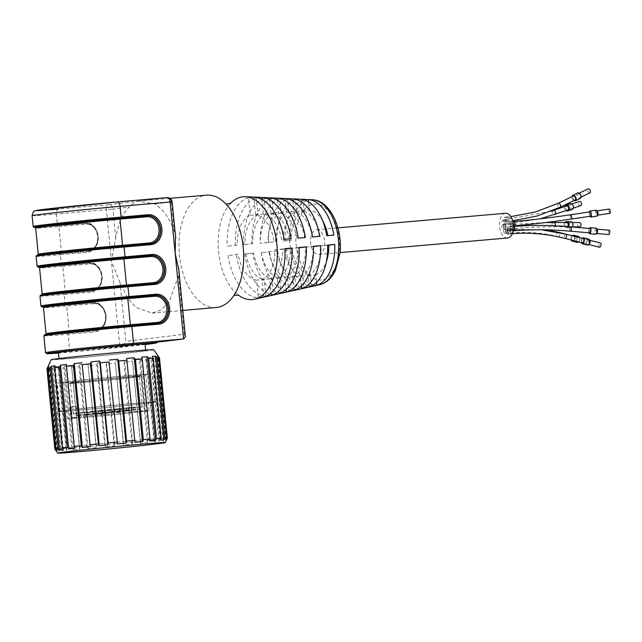 <?xml version="1.0" encoding="UTF-8"?>
<svg xmlns="http://www.w3.org/2000/svg" width="642" height="642" viewBox="0 0 642 642"><rect width="100%" height="100%" fill="white"/><g stroke="black" fill="none" stroke-linecap="round" stroke-linejoin="round"><path stroke-width="0.48" stroke-dasharray="3.21 2.41" d="M125.904 410.39L126.867 410.278L125.03 410.896L125.944 410.824M126.867 410.278L126.402 410.342L126.907 410.711M124.989 410.463L125.68 410.382L125.03 410.896M95.746 413.119L94.992 413.625L97.303 413.392L94.246 413.681L96.372 413.48L95.746 413.119M94.952 413.191L95.57 413.552L95.008 414.026L97.343 413.825L94.286 414.114L94.992 413.625M97.191 412.999L98.17 412.886L97.239 413.432L96.388 413.063L96.444 413.496L98.202 413.32L98.162 412.886L97.239 413.432M85.948 414.724L85.41 414.315L86.598 414.21L85.41 414.315L86.598 414.21L86.646 414.644L85.45 414.748L86.646 414.644L85.908 414.291M97.303 413.392L96.645 413.913L97.303 413.392M117.077 411.707L118.69 411.562L117.077 411.707L117.125 412.14L118.73 411.995L117.125 412.14M117.919 411.658L117.959 412.092M118.69 411.562L118.73 411.995M77.995 415.687L81.085 415.406L77.313 415.743L81.044 414.973L77.955 415.254L78.019 415.695L77.971 415.262M77.521 415.735L77.465 415.286L77.546 415.735M107.094 410.142L112.181 409.604L107.094 410.142M99.51 410.663L104.606 410.118L99.51 410.663M89.944 411.795L95.04 411.257L89.944 411.795M81.807 412.806L86.895 412.26L81.807 412.806M88.765 412.357L93.86 411.819L88.765 412.357M97.745 411.273L102.84 410.736L97.745 411.273M116.066 409.058L121.161 408.513L116.066 409.058M128.015 408.071L133.103 407.526L128.015 408.071M113.819 409.716L118.914 409.171L113.819 409.716M103.908 410.984L109.004 410.447L103.908 410.984M120.913 409.259L126.001 408.713L120.913 409.259M130.254 408.127L135.35 407.582L130.254 408.127M111.307 412.06L115.062 411.707L111.307 412.06L111.267 411.626L115.014 411.273L111.267 411.626M125.142 410.856L127.413 410.663L127.373 410.23L123.304 410.623L127.204 410.238L127.244 410.671L123.344 411.057L123.248 410.623L123.344 411.057L125.142 410.856L125.102 410.423M124.717 410.936L124.58 410.495L124.717 410.936M124.388 410.928L123.721 410.575L124.388 410.928M96.067 413.528L95.506 413.592C94.197 413.705 94.214 413.689 95.546 413.544L97.448 413.376C99.029 413.231 99.053 413.247 97.504 413.416L96.043 413.544L95.995 413.111L97.464 412.983C99.004 412.814 98.988 412.798 97.407 412.942L95.506 413.111C94.165 413.263 94.157 413.271 95.457 413.159L96.043 413.544M97.448 413.376C99.029 413.231 99.053 413.247 97.504 413.416L97.464 412.983C99.004 412.814 98.988 412.798 97.407 412.942L97.448 413.376M96.749 413.44L96.709 413.015L96.749 413.44M95.506 413.592C94.197 413.705 94.214 413.689 95.546 413.544L95.506 413.111C94.165 413.263 94.157 413.271 95.457 413.159L95.506 413.592M107.302 412.629L103.073 413.039L107.302 412.629L107.262 412.196L103.041 412.605L107.262 412.196M104.245 412.91L103.531 412.557L104.245 412.91M127.365 410.96L128.946 410.792L128.906 410.358L127.325 410.527L129.323 410.31L125.03 410.719L128.272 410.431L128.312 410.864L126.667 411.024L129.427 410.744L129.323 410.31L129.363 410.744L127.365 410.96L127.325 410.527M126.939 410.984L126.899 410.551L126.939 410.984M105.368 412.878L101.588 413.207L105.368 412.878L105.32 412.445L101.548 412.774L105.32 412.445M101.773 413.215L101.757 412.766L101.773 413.215M114.003 412.212L110.416 412.557L114.003 412.212L113.963 411.779L110.191 412.116L110.849 411.658M110.231 412.549L110.191 412.116M110.44 412.541L110.384 412.092M110.889 412.068L110.93 412.501L110.873 412.06L113.963 411.779M86.526 414.692L87.898 414.539L86.895 414.178L87.858 414.106L86.485 414.259L88.323 414.058L84.206 414.443L84.246 414.876L88.363 414.491L86.526 414.692L86.485 414.259M86.943 414.612L85.121 414.772L85.081 414.339L86.895 414.178L86.943 414.612M112.35 412.413L108.763 412.758L112.35 412.413L112.31 411.979L108.53 412.316L112.31 411.979M108.578 412.75L108.53 412.316M108.787 412.742L108.731 412.292M96.717 413.913L93.772 414.162L97.889 413.777L97.841 413.344L93.732 413.729L97.841 413.344L97.881 413.777L96.717 413.913L96.677 413.48M93.772 414.162L94.43 413.641L93.772 414.162L93.724 413.729M119.982 411.891L116.475 412.188L120.287 411.851L120.247 411.418L116.435 411.755L119.942 411.458M96.011 414.01L92.424 414.347L96.011 414.01L95.971 413.576L92.191 413.913L95.971 413.576M92.239 414.339L92.191 413.913M92.424 414.347L92.392 413.889L92.424 414.347M92.921 414.291L92.905 413.857M101.219 413.809L102.8 413.633L102.76 413.199L101.171 413.376L103.226 413.151L99.799 413.456L99.534 413.954L103.29 413.584L101.219 413.809L101.171 413.376M101.332 413.753L101.284 413.32L101.332 413.753M99.534 413.954L99.799 413.456L99.534 413.954M100.971 413.793L99.911 413.905L99.871 413.472L102.134 413.271L102.174 413.705L101.067 413.801L100.93 413.36L100.971 413.793M88.291 414.933L87.087 415.093L88.291 414.933L88.251 414.499L84.03 414.909L88.251 414.499M86.975 415.085L84.062 415.342L86.975 415.085L86.935 414.652M85.234 415.213L84.519 414.86L85.234 415.213M81.085 415.406L81.044 414.973M77.313 415.743L77.273 415.31M77.915 415.719L77.875 415.286M80.78 415.446L80.74 415.013M107.302 412.308L112.398 411.763L107.302 412.308M99.727 412.83L104.815 412.284L99.727 412.83M90.161 413.962L95.249 413.416L90.161 413.962M82.016 414.973L87.111 414.427L82.016 414.973M88.981 414.523L94.069 413.986L88.981 414.523M97.961 413.44L103.049 412.894L97.961 413.44M116.282 411.225L121.37 410.679L116.282 411.225M128.223 410.238L133.319 409.692L128.223 410.238M114.035 411.883L119.123 411.337L114.035 411.883M104.124 413.151L109.212 412.613L104.124 413.151M121.121 411.426L126.217 410.88L121.121 411.426M130.47 410.294L135.558 409.748L130.47 410.294M112.51 411.907L112.47 411.474M114.749 411.747L114.709 411.313M115.062 411.707L115.014 411.273M112.823 411.867L112.775 411.434M112.478 411.899L112.438 411.466M124.877 410.888L124.837 410.455M106.099 412.774L106.058 412.341M103.611 412.999L103.571 412.565M103.964 412.958L103.924 412.525M105.834 412.806L105.786 412.373M106.099 412.79L106.058 412.357M107.728 412.589L107.679 412.156M126.562 411.016L126.514 410.583L126.562 411.016M125.736 411.089L125.696 410.655M126.715 410.968L126.675 410.535M126.297 411L126.257 410.575M125.078 411.153L125.03 410.719M126.667 411.024L126.626 410.591M127.646 410.928L127.597 410.495M101.789 413.183L101.741 412.758M101.588 413.207L101.548 412.774M102.198 413.183L102.158 412.75M105.063 412.91L105.023 412.477M110.841 412.517L110.793 412.084M113.706 412.252L113.658 411.819M86.774 414.66L86.734 414.226M109.18 412.718L109.14 412.284M112.045 412.453L112.005 412.02M120.287 411.851L120.247 411.418M119.436 411.923L119.388 411.49M119.765 411.883L119.725 411.45M119.364 411.923L119.324 411.49M119.035 411.963L118.987 411.53M116.724 412.164L116.675 411.731M116.475 412.188L116.435 411.755M117.663 412.124L117.622 411.691M118.064 412.092L118.024 411.658M119.131 411.963L119.091 411.53M92.841 414.315L92.801 413.881M95.706 414.042L95.666 413.608M100.714 413.825L100.674 413.4M101.067 413.801L101.027 413.368M101.46 413.777L101.42 413.344M84.6 415.31L84.559 414.876M84.953 415.262L84.913 414.828M86.822 415.117L86.774 414.684M88.716 414.892L88.668 414.459M124.412 377.504A34.588 0.546 -5.6 0 1 139.282 376.493A34.588 0.546 -5.6 0 1 120.881 378.78A34.588 0.546 -5.6 0 1 85.298 382.231A34.588 0.546 -5.6 0 1 70.427 383.242A34.588 0.546 -5.6 0 1 88.837 380.955A34.588 0.546 -5.6 0 1 124.412 377.504M84.07 382.383A36.763 0.578 -5.6 0 1 68.269 383.459A36.763 0.578 -5.6 0 1 104.798 379.294A36.763 0.578 -5.6 0 1 141.441 376.284A36.763 0.578 -5.6 0 1 121.884 378.716A36.763 0.578 -5.6 0 1 84.07 382.383M309.211 286.974L308.08 275.49L315.784 274.824L316.522 282.376M308.08 275.49A32.894 18.722 -95 0 0 321.112 245.87L327.637 245.083M327.645 245.3L321.112 245.87M315.784 274.824A32.894 18.722 -95 0 0 326.337 261.824M294.012 290.369L292.688 276.838L300.384 276.164L301.347 285.947M292.688 276.838A32.894 18.722 -95 0 0 305.72 247.21L313.4 246.279M313.416 246.536L305.72 247.21M300.384 276.164A32.894 18.722 -95 0 0 313.416 246.592M278.821 293.755L277.296 278.179L284.992 277.505L286.163 289.494M277.296 278.179A32.894 18.722 -95 0 0 290.32 248.55L299.172 247.483M284.992 277.505A32.894 18.722 -95 0 0 298.016 247.884L290.32 248.55M299.18 247.74L298.016 247.884M263.629 297.15L261.896 279.519L269.592 278.845L270.988 293.033M261.896 279.519A32.894 18.722 -95 0 0 274.928 249.89L284.944 248.679M269.592 278.845A32.894 18.722 -95 0 0 282.624 249.224L274.928 249.89M284.952 248.935L282.624 249.224M284.31 250.324L292.006 249.65L284.31 250.324A32.894 18.722 -95 0 0 302.767 276.14L303.899 287.616L311.49 285.923L310.471 275.466L302.767 276.14M277.785 251.11A44.338 25.239 -95 0 0 303.899 287.616M292.006 249.65A32.894 18.722 -95 0 0 310.471 275.466M311.49 285.923A43.319 24.653 85 0 1 286.067 250.372M276.606 250.99L261.222 252.595L276.606 250.99A32.894 18.722 -95 0 0 295.071 276.806L287.375 277.48L288.699 291.011L296.299 289.309L295.071 276.806M261.222 252.595A46.393 26.402 -95 0 0 288.699 291.011M268.91 251.664A32.894 18.722 -95 0 0 287.375 277.48M296.299 289.309A45.365 25.824 85 0 1 269.504 251.857M253.518 253.004L244.666 254.072L253.518 253.004A32.894 18.722 -95 0 0 271.983 278.821L273.508 294.397L281.108 292.704L279.679 278.147L271.983 278.821M244.666 254.072A48.439 27.574 -95 0 0 273.508 294.397M261.214 252.33A32.894 18.722 -95 0 0 279.679 278.147M281.108 292.704A47.42 26.988 85 0 1 252.94 253.333M238.118 254.344L228.103 255.556L238.118 254.344A32.894 18.722 -95 0 0 256.583 280.161L258.317 297.792L265.908 296.098L264.279 279.487L256.583 280.161M228.103 255.556A50.493 28.738 -95 0 0 258.317 297.792M245.814 253.678A32.894 18.722 -95 0 0 264.279 279.487M265.908 296.098A49.466 28.16 85 0 1 236.384 254.818M296.419 211.346L304.115 210.672L303.088 200.224L295.296 199.871L296.419 211.346A32.894 18.722 -95 0 0 283.387 240.975L291.083 240.301L283.387 240.975M295.296 199.871A44.338 25.239 -95 0 0 276.871 241.761M304.115 210.672A32.894 18.722 -95 0 0 291.083 240.301M285.144 241.023A43.319 24.653 85 0 1 303.088 200.224M288.723 212.02L287.496 199.51L279.695 199.156L281.019 212.687L288.723 212.02A32.894 18.722 -95 0 0 275.691 241.641L260.307 243.246L275.691 241.641M279.695 199.156A46.393 26.402 -95 0 0 260.307 243.246M281.019 212.687A32.894 18.722 -95 0 0 267.995 242.315M268.589 242.499A45.365 25.824 85 0 1 287.496 199.51M265.627 214.027L273.323 213.361L271.895 198.803L264.103 198.45L265.627 214.027A32.894 18.722 -95 0 0 252.595 243.655L243.743 244.722L252.595 243.655M264.103 198.45A48.439 27.574 -95 0 0 243.743 244.722M273.323 213.361A32.894 18.722 -95 0 0 260.299 242.981M252.025 243.984A47.42 26.988 85 0 1 271.895 198.803M250.236 215.367L257.932 214.701L256.302 198.089L248.502 197.736L250.236 215.367A32.894 18.722 -95 0 0 237.203 244.995L227.188 246.207L237.203 244.995M248.502 197.736A50.493 28.738 -95 0 0 227.188 246.207M257.932 214.701A32.894 18.722 -95 0 0 244.899 244.321M235.47 245.461A49.466 28.16 85 0 1 256.302 198.089M326.714 235.726L333.832 235.132M320.197 236.521A32.894 18.722 -95 0 0 301.732 210.704L300.608 199.221M322.798 221.129A32.894 18.722 -95 0 0 309.428 210.03L301.732 210.704M308.633 201.965L309.428 210.03M312.485 236.93L319.604 236.328M304.798 237.861A32.894 18.722 -95 0 0 286.332 212.045L285.008 198.514M312.502 237.187A32.894 18.722 -95 0 0 294.036 211.37L286.332 212.045M293.025 201.082L294.036 211.37M298.257 238.126L305.375 237.532M289.406 239.201A32.894 18.722 -95 0 0 270.94 213.385L269.415 197.8M297.102 238.527A32.894 18.722 -95 0 0 278.636 212.711L270.94 213.385M277.408 200.208L278.636 212.711M284.029 239.33L291.139 238.728M274.014 240.541A32.894 18.722 -95 0 0 255.548 214.725L253.815 197.094M281.71 239.867A32.894 18.722 -95 0 0 263.244 214.059L255.548 214.725M261.8 199.357L263.244 214.059M316.434 229.74A12.399 7.062 85 0 1 316.57 229.724A12.399 7.062 85 0 1 324.675 241.464A12.399 7.062 85 0 1 318.721 254.433A12.399 7.062 85 0 1 313.81 251.76A12.399 7.062 85 0 1 310.672 238.407A12.399 7.062 85 0 1 316.434 229.74M230.55 203.41A51.601 29.372 -95 0 0 229.876 204.148A51.601 29.372 -95 0 0 218.553 251.696A51.601 29.372 -95 0 0 237.749 294.606A51.601 29.372 -95 0 0 238.543 295.224M216.242 307.51A56.384 32.092 85 0 1 179.471 255.195A56.384 32.092 85 0 1 206.451 195.16M178.845 270.105L178.564 275.819L169.087 301.933L161.014 309.934L152.034 313.103L135.968 307.446L127.541 297.952L120.126 282.889L111.419 261.117L115.729 238.038C118.449 222.918 122.991 212.582 129.363 207.037C132.838 203.418 135.647 201.46 137.789 201.155L154.842 203.947C163.317 209.525 169.761 218.529 174.167 230.968L175.539 236.408M32.1 215.688A56.384 0.883 174.4 0 0 56.344 214.043L106.379 209.685L119.813 346.688L69.777 351.046A56.384 0.883 -5.6 0 1 45.694 352.739M119.918 346.68L157.306 342.154L119.918 346.68C122.357 346.11 124.331 344.337 125.856 341.351L120.126 282.889M185.386 336.825L184.294 334.281L125.856 341.351M157.667 341.713A56.295 0.883 -5.6 0 1 101.733 348.068A56.295 0.883 -5.6 0 1 45.638 352.691M145.108 344.545A55.212 0.867 -5.6 0 1 58.51 353.044M145.06 344.016A43.512 0.682 -5.6 0 1 101.821 348.943A43.512 0.682 -5.6 0 1 58.454 352.506M126.988 351.784A43.512 0.682 174.4 0 0 82.24 356.125A43.512 0.682 174.4 0 0 59.096 359.006A43.512 0.682 174.4 0 0 102.463 355.435A43.512 0.682 174.4 0 0 145.694 350.508A43.512 0.682 174.4 0 0 126.988 351.784M609.9 213.369A2.175 0.674 81.6 0 1 608.945 211.491A2.175 0.674 81.6 0 1 609.162 209.107M597.212 210.961A2.175 0.674 -98.4 0 0 596.98 210.873A2.175 0.674 -98.4 0 0 596.875 210.921A2.175 0.674 -98.4 0 0 596.667 213.305A2.175 0.674 -98.4 0 0 597.614 215.182A2.175 0.674 -98.4 0 0 597.814 215.03M596.033 210.135A3.049 0.939 -98.4 0 0 595.888 210.199A3.049 0.939 -98.4 0 0 595.591 213.537A3.049 0.939 -98.4 0 0 596.924 216.161M589.372 211.996A3.049 0.939 -98.4 0 0 590.006 216.298M590.64 216.21A2.175 0.674 81.6 0 1 589.677 214.139A2.175 0.674 81.6 0 1 590.014 211.9M510.47 226.161A2.175 1.236 -95 0 0 511.257 223.745A2.175 1.236 -95 0 0 509.852 221.891A2.175 1.236 -95 0 0 508.809 224.17A2.175 1.236 -95 0 0 510.229 226.225A2.175 1.236 -95 0 0 510.47 226.161M579.317 226.907A2.175 1.693 90.2 0 1 577.623 224.724A2.175 1.693 90.2 0 1 579.333 222.557M571.581 226.811A2.175 1.693 -89.8 0 0 572.841 224.435A2.175 1.693 -89.8 0 0 571.163 222.525A2.175 1.693 -89.8 0 0 569.462 224.7A2.175 1.693 -89.8 0 0 571.147 226.883A2.175 1.693 -89.8 0 0 571.581 226.811M570.626 221.659A3.049 2.375 -89.8 0 0 568.234 224.692A3.049 2.375 -89.8 0 0 570.602 227.75A3.049 2.375 -89.8 0 0 571.203 227.653A3.049 2.375 -89.8 0 0 572.191 226.971M564.872 222.509A3.049 2.375 -89.8 0 0 564.326 225.832A3.049 2.375 -89.8 0 0 566.517 227.733A3.049 2.375 -89.8 0 0 567.127 227.637A3.049 2.375 -89.8 0 0 568.347 226.642M567.384 226.562A2.175 1.693 90.2 0 1 566.565 226.859A2.175 1.693 90.2 0 1 564.848 224.981A2.175 1.693 90.2 0 1 566.108 222.581M502.574 225.101A2.175 1.236 -95 0 0 501.795 227.525A2.175 1.236 -95 0 0 503.192 229.371A2.175 1.236 -95 0 0 504.235 227.099A2.175 1.236 -95 0 0 502.814 225.037A2.175 1.236 -95 0 0 502.574 225.101M599.371 247.226A2.175 1.083 104.3 0 1 598.866 244.843A2.175 1.083 104.3 0 1 600.455 243.005M589.99 240.742A2.175 1.083 -75.7 0 0 589.484 240.204A2.175 1.083 -75.7 0 0 587.895 242.042A2.175 1.083 -75.7 0 0 588.409 244.417A2.175 1.083 -75.7 0 0 589.107 244.193M588.971 239.177A3.049 1.517 -75.7 0 0 586.748 241.745A3.049 1.517 -75.7 0 0 587.462 245.075M588.152 239.835A2.175 1.477 104.3 0 1 588.746 243.061A2.175 1.477 104.3 0 1 587.077 244.056A2.175 1.477 104.3 0 1 586.186 241.577A2.175 1.477 104.3 0 1 588.152 239.835L582.262 238.334A3.049 1.517 -75.7 0 0 581.162 242.564M582.182 242.828A2.175 1.083 104.3 0 1 581.556 241.248A2.175 1.083 104.3 0 1 583.241 238.607M506.618 232.476A2.175 1.236 -95 0 0 507.983 234.113A2.175 1.236 -95 0 0 509.026 231.842A2.175 1.236 -95 0 0 507.605 229.78A2.175 1.236 -95 0 0 506.618 232.476M609.202 230.221A2.175 0.746 -85 0 0 608.263 232.324A2.175 0.746 -85 0 0 608.825 234.555M597.261 229.322A2.175 0.746 -85 0 0 596.996 229.146A2.175 0.746 -85 0 0 596.057 231.248A2.175 0.746 -85 0 0 596.619 233.479A2.175 0.746 -85 0 0 596.908 233.359M596.258 228.207A3.049 1.051 -85 0 0 594.949 231.152A3.049 1.051 -85 0 0 595.728 234.282M588.971 232.813A3.049 1.051 95 0 1 589.348 228.48M589.725 232.877A2.175 0.746 95 0 1 589.356 232.565A2.175 0.746 95 0 1 589.22 230.061A2.175 0.746 95 0 1 590.11 228.544M509.379 230.847A2.175 1.236 -95 0 0 510.101 231.152A2.175 1.236 -95 0 0 511.144 228.881A2.175 1.236 -95 0 0 509.724 226.819A2.175 1.236 -95 0 0 508.673 228.456A2.175 1.236 -95 0 0 509.379 230.847M579.453 240.694A2.175 1.477 -75.7 0 0 579.846 239.097A2.175 1.477 -75.7 0 0 578.859 237.468A2.175 1.477 -75.7 0 0 576.893 239.209A2.175 1.477 -75.7 0 0 577.784 241.681A2.175 1.477 -75.7 0 0 579.437 240.718A2.175 1.477 -75.7 0 0 579.453 240.694L579.261 241.023A3.049 2.062 -75.7 0 0 579.285 240.983A3.049 2.062 -75.7 0 0 579.838 238.752A3.049 2.062 -75.7 0 0 579.654 237.692M578.458 236.465A3.049 2.062 -75.7 0 0 575.697 238.904A3.049 2.062 -75.7 0 0 576.949 242.363M578.546 241.898A3.049 2.062 -75.7 0 0 579.261 241.023M573.9 240.71A3.049 2.062 -75.7 0 0 574.638 239.795A3.049 2.062 -75.7 0 0 574.999 236.505M572.191 235.766A3.049 2.062 -75.7 0 0 571.123 240.004M573.779 236.192A2.175 1.477 104.3 0 1 574.438 238.76A2.175 1.477 104.3 0 1 572.487 240.325A2.175 1.477 104.3 0 1 571.926 237.115A2.175 1.477 104.3 0 1 573.571 236.12M503.801 230.093A2.175 1.236 -95 0 0 503.93 232.324A2.175 1.236 -95 0 0 505.118 233.375A2.175 1.236 -95 0 0 506.161 231.104A2.175 1.236 -95 0 0 504.74 229.042A2.175 1.236 -95 0 0 503.801 230.093M580.601 205.617A2.175 1.621 70.9 0 1 579.365 205.424A2.175 1.621 70.9 0 1 578.209 203.297A2.175 1.621 70.9 0 1 579.18 201.508M571.123 208.273A2.175 1.621 -109.1 0 0 572.359 208.473A2.175 1.621 -109.1 0 0 573.178 205.889A2.175 1.621 -109.1 0 0 570.939 204.357A2.175 1.621 -109.1 0 0 569.968 206.146A2.175 1.621 -109.1 0 0 571.123 208.273M570.104 203.731A3.049 2.263 -109.1 0 0 568.74 206.234A3.049 2.263 -109.1 0 0 570.361 209.212A3.049 2.263 -109.1 0 0 572.094 209.485M564.767 206.491A3.049 2.263 -109.1 0 0 566.196 210.608M567.632 210.103A2.175 1.621 70.9 0 1 565.45 208.546A2.175 1.621 70.9 0 1 566.228 205.986M503.665 220.415A2.175 1.236 -95 0 0 502.943 220.11A2.175 1.236 -95 0 0 501.9 222.389A2.175 1.236 -95 0 0 503.32 224.443A2.175 1.236 -95 0 0 504.371 222.806A2.175 1.236 -95 0 0 503.665 220.415M507.597 237.981A12.399 7.062 85 0 1 502.686 235.309A12.399 7.062 85 0 1 499.564 221.843A12.399 7.062 85 0 1 505.447 213.28M506.426 218.794A2.175 1.236 -95 0 0 505.061 217.148A2.175 1.236 -95 0 0 504.018 219.42A2.175 1.236 -95 0 0 505.439 221.482A2.175 1.236 -95 0 0 506.426 218.794M575.128 199.951A2.175 1.284 64.2 0 1 572.985 198.579A2.175 1.284 64.2 0 1 573.234 196.035M572.054 196.604A3.049 1.798 -115.8 0 0 572.495 198.747A3.049 1.798 -115.8 0 0 573.948 200.521M577.551 192.985A3.049 1.798 -115.8 0 0 577.238 196.46A3.049 1.798 -115.8 0 0 580.207 198.466M579.71 193.675A2.175 1.284 -115.8 0 0 578.562 193.459A2.175 1.284 -115.8 0 0 578.338 195.946A2.175 1.284 -115.8 0 0 580.456 197.375A2.175 1.284 -115.8 0 0 581.002 196.34M589.942 192.793A2.175 1.284 64.2 0 1 587.815 191.356A2.175 1.284 64.2 0 1 588.048 188.876M152.611 439.898A50.686 0.794 174.4 0 0 161.543 438.566A50.686 0.794 174.4 0 0 161.535 438.558A50.686 0.794 174.4 0 0 111.018 442.723A50.686 0.794 174.4 0 0 60.653 448.453A50.686 0.794 174.4 0 0 60.653 448.461A50.686 0.794 174.4 0 0 96.123 445.741A50.686 0.794 174.4 0 0 152.611 439.898M149 403.096A50.686 0.794 174.4 0 0 157.932 401.764A50.686 0.794 174.4 0 0 107.407 405.921A50.686 0.794 174.4 0 0 57.042 411.658A50.686 0.794 174.4 0 0 78.83 410.182A50.686 0.794 174.4 0 0 149 403.096M146.545 403.312A47.685 0.746 174.4 0 0 154.947 402.061A47.685 0.746 174.4 0 0 107.415 405.969A47.685 0.746 174.4 0 0 60.027 411.362A47.685 0.746 174.4 0 0 93.403 408.81A47.685 0.746 174.4 0 0 146.545 403.312M143.784 375.169A47.685 0.746 174.4 0 0 152.186 373.917A47.685 0.746 174.4 0 0 131.682 375.305A47.685 0.746 174.4 0 0 82.641 380.072A47.685 0.746 174.4 0 0 57.266 383.226A47.685 0.746 174.4 0 0 90.642 380.666A47.685 0.746 174.4 0 0 143.784 375.169M167.361 438.021A56.56 0.891 -5.6 0 1 166.422 438.253L165.443 440.243A55.469 0.875 -5.6 0 1 163.092 440.613L163.75 438.663A56.56 0.891 -5.6 0 1 160.051 439.152L159.047 441.142A55.469 0.875 -5.6 0 1 156.72 441.431A55.469 0.875 -5.6 0 1 154.104 441.744L154.441 439.834A56.56 0.891 -5.6 0 1 148.374 440.524L147.475 442.498A55.469 0.875 -5.6 0 1 140.47 443.269L140.429 441.399A56.56 0.891 -5.6 0 1 132.661 442.226L131.979 444.168A55.469 0.875 -5.6 0 1 123.665 445.026L123.24 443.197A56.56 0.891 -5.6 0 1 114.613 444.055L114.236 445.973A55.469 0.875 -5.6 0 1 105.529 446.824L104.734 445.026A56.56 0.891 -5.6 0 1 96.18 445.837L96.18 447.707A55.469 0.875 -5.6 0 1 88.01 448.461L86.919 446.688A56.56 0.891 -5.6 0 1 79.367 447.362L79.752 449.199A55.469 0.875 -5.6 0 1 73.019 449.769L71.719 448.012A56.56 0.891 -5.6 0 1 65.99 448.469L66.744 450.267A55.469 0.875 -5.6 0 1 62.17 450.604L60.789 448.846A56.56 0.891 -5.6 0 1 57.499 449.039L58.566 450.812A55.469 0.875 -5.6 0 1 56.64 450.869L55.316 449.103A56.56 0.891 -5.6 0 1 54.811 449.039M166.471 439.995A55.469 0.875 -5.6 0 0 166.487 439.979L158.269 356.174M74.777 448.309L66.551 364.463M63.309 449.657L55.084 365.812M57.034 450.54L48.816 366.694M55.902 448.774L48.038 368.628M55.316 449.103L47.46 369.006A56.56 0.891 -5.6 0 1 46.954 368.933M56.64 450.869L48.415 367.023L47.46 369.006M58.566 450.812L50.341 366.967A55.469 0.875 174.4 0 1 48.415 367.023M57.499 449.039L49.643 368.941L50.341 366.967M60.789 448.846L52.941 368.749A56.56 0.891 -5.6 0 1 49.643 368.941M62.17 450.604L53.944 366.759L52.941 368.749M66.744 450.267L58.526 366.422A55.469 0.875 174.4 0 1 53.944 366.759M65.99 448.469L58.133 368.372L58.526 366.422M71.719 448.012L63.871 367.914A56.56 0.891 -5.6 0 1 58.133 368.372M73.019 449.769L64.794 365.924L63.871 367.914M79.752 449.199L71.527 365.354A55.469 0.875 174.4 0 1 64.794 365.924M79.367 447.362L71.527 365.354M86.919 446.688L79.062 366.59A56.56 0.891 -5.6 0 1 71.511 367.264M88.01 448.461L79.793 364.616L79.062 366.59M96.18 447.707L87.954 363.862A55.469 0.875 174.4 0 1 79.793 364.616M96.18 445.837L87.954 363.862M104.734 445.026L96.878 364.929A56.56 0.891 -5.6 0 1 88.323 365.739M105.529 446.824L97.311 362.979L96.878 364.929M114.236 445.973L106.018 362.128A55.469 0.875 174.4 0 1 97.311 362.979M114.613 444.055L106.757 363.966L106.018 362.128M123.24 443.197L115.383 363.099A56.56 0.891 -5.6 0 1 106.757 363.966M123.665 445.026L115.383 363.099M131.979 444.168L123.754 360.322A55.469 0.875 174.4 0 1 115.448 361.181M132.661 442.226L124.813 362.128L123.754 360.322M140.429 441.399L132.573 361.302A56.56 0.891 -5.6 0 1 124.813 362.128M140.47 443.269L132.573 361.302M147.475 442.498L139.25 358.653A55.469 0.875 174.4 0 1 132.244 359.424M148.374 440.524L140.526 360.427L139.25 358.653M154.441 439.834L146.585 359.737A56.56 0.891 -5.6 0 1 140.526 360.427M154.104 441.744L145.878 357.899L146.585 359.737M159.047 441.142L150.83 357.297A55.469 0.875 174.4 0 1 145.878 357.899M160.051 439.152L152.194 359.055L150.83 357.297M163.75 438.663L155.902 358.573A56.56 0.891 -5.6 0 1 152.194 359.055M163.092 440.613L154.874 356.767L155.902 358.573M165.443 440.243L157.226 356.398A55.469 0.875 174.4 0 1 154.874 356.767M166.422 438.253L158.566 358.156L157.226 356.398M159.505 357.931A56.56 0.891 -5.6 0 1 158.566 358.156M165.973 439.906L157.755 356.061M160.58 440.163L152.355 356.318M149.835 440.982L141.617 357.137M134.916 442.282L126.699 358.437M153.679 349.721A51.537 0.811 -5.6 0 1 144.602 351.078A51.537 0.811 -5.6 0 1 86.951 357.048A51.537 0.811 -5.6 0 1 51.103 359.777M87.464 417.019A36.763 0.578 -5.6 0 1 71.663 418.094A36.763 0.578 -5.6 0 1 108.193 413.929A36.763 0.578 -5.6 0 1 144.843 410.92A36.763 0.578 -5.6 0 1 125.278 413.352A36.763 0.578 -5.6 0 1 87.464 417.019M71.262 406.892A41.112 0.642 -5.6 0 1 76.133 406.306L69.898 406.98L71.262 406.892L72.329 417.717A41.112 0.642 -5.6 0 0 67.33 418.52L63.807 382.584A41.112 0.642 -5.6 0 1 104.662 377.929A41.112 0.642 -5.6 0 1 145.646 374.559A41.112 0.642 -5.6 0 1 123.77 377.279A41.112 0.642 -5.6 0 1 81.486 381.38A41.112 0.642 -5.6 0 1 63.807 382.584M76.133 406.306L77.192 417.123A41.112 0.642 -5.6 0 1 122.421 412.509A41.112 0.642 -5.6 0 1 149.169 410.495A41.112 0.642 -5.6 0 1 127.293 413.215A41.112 0.642 -5.6 0 1 85.009 417.316A41.112 0.642 -5.6 0 1 67.33 418.52M77.192 417.123L72.329 417.717M96.324 413.047L96.372 413.48M113.008 411.883L112.968 411.45M113.843 411.819L113.803 411.386M114.196 411.779L114.156 411.345M113.313 411.843L113.273 411.41M126.153 410.808L126.105 410.374M125.68 410.808L125.631 410.382M123.978 410.992L123.938 410.559M105.986 412.774L105.946 412.349M105.89 412.774L105.85 412.341M105.729 412.774L105.689 412.341M103.081 413.039L103.041 412.605L103.073 413.039M105.2 412.822L105.16 412.389M127.67 410.888L127.622 410.455M88.363 414.491L88.323 414.058L88.363 414.491M88.05 414.507L88.01 414.074M85.964 414.684L85.916 414.259M87.898 414.539L87.858 414.106L87.898 414.539M87.344 414.604L87.304 414.17M97.552 413.793L97.512 413.36M95.73 413.954L95.69 413.52M94.101 414.146L94.053 413.713M102.182 413.713L102.142 413.279M103.274 413.584L103.226 413.151L103.29 413.584M100.449 413.825L100.401 413.392M86.879 415.077L86.839 414.644M86.718 415.077L86.622 414.21M84.07 415.342L84.03 414.909L84.062 415.342M86.189 415.133L86.148 414.7M126.362 410.126L76.31 415.543L134.587 410.029L139.771 409.139L126.362 410.126M127.381 407.806A34.588 0.546 -5.6 0 1 142.251 406.803A34.588 0.546 -5.6 0 1 107.88 410.719A34.588 0.546 -5.6 0 1 73.405 413.552A34.588 0.546 -5.6 0 1 91.806 411.265A34.588 0.546 -5.6 0 1 127.381 407.806M313.93 204.188A38.079 21.676 85 0 1 338.141 258.766A38.079 21.676 85 0 1 300.865 263.276A38.079 21.676 85 0 1 313.93 204.188M312.349 199.758A42.749 24.332 -95 0 0 310.046 199.839A42.749 24.332 -95 0 0 290.048 245.3A42.749 24.332 -95 0 0 318.384 284.92A42.749 24.332 -95 0 0 319.74 284.687M42.139 294.012A54.04 0.851 174.4 0 0 65.372 292.439L92.312 290.088A0.939 0.538 -95 0 1 91.878 291.091A14.1 11.588 83.1 0 0 92.191 291.059A14.1 11.588 83.1 0 0 102.046 276.06A14.1 11.588 83.1 0 0 89.126 263.035L88.861 263.068A14.1 11.588 -96.9 0 1 101.781 276.092A14.1 11.588 -96.9 0 1 91.926 291.091A14.1 11.588 -96.9 0 1 91.605 291.123L64.93 293.434A54.979 0.867 -5.6 0 1 50.983 293.595A54.979 0.867 -5.6 0 1 127.092 285.915L154.297 283.539M49.041 294.734A55.445 0.875 174.4 0 0 64.665 293.466L91.605 291.123A0.939 0.538 -95 0 0 91.172 292.118A15.039 12.358 83.1 0 0 102.022 276.084A15.039 12.358 83.1 0 0 88.235 262.193L61.295 264.544A56.384 0.883 -5.6 0 1 37.051 266.189M154.489 283.515A14.1 11.588 -96.9 0 1 154.353 283.531A14.1 11.588 -96.9 0 1 154.032 283.571L154.618 283.499M64.93 293.434A0.939 0.538 85 0 0 65.372 292.439L62.804 266.253A54.04 0.851 -5.6 0 1 39.571 267.826M92.312 290.088A13.153 10.818 83.1 0 0 101.805 276.06A13.153 10.818 83.1 0 0 89.744 263.902L62.804 266.253A0.939 0.538 -95 0 0 62.194 265.379L89.126 263.035L62.194 265.379A0.939 0.538 -95 0 0 62.186 265.379A54.979 0.867 174.4 0 1 38.953 267.048M153.944 283.563A0.939 0.538 -95 0 0 154.024 283.571L127.076 285.915A0.939 0.538 -95 0 0 127.092 285.915L69.777 291.484L41.794 294.822M89.744 263.902A0.939 0.538 -95 0 0 89.134 263.035C96.34 263.26 100.706 267.594 102.214 276.028C102.399 284.414 99.053 289.422 92.191 291.059L91.926 291.091C98.507 289.582 101.733 284.591 101.613 276.116C100.016 267.578 95.762 263.228 88.845 263.068A0.939 0.538 85 0 1 88.235 262.193M88.861 263.068L61.913 265.411A55.445 0.875 -5.6 0 1 39.074 267.096L61.905 265.411A0.939 0.538 85 0 1 61.295 264.544L60.332 254.722L87.272 252.378A15.039 12.358 83.1 0 0 98.122 236.344A15.039 12.358 83.1 0 0 84.335 222.453L57.395 224.796A56.384 0.883 -5.6 0 1 33.151 226.441M39.989 296.114A56.384 0.883 174.4 0 0 64.224 294.469A0.939 0.538 85 0 1 64.665 293.466M42.853 306.796A54.979 0.867 174.4 0 0 66.078 305.127A0.939 0.538 85 0 1 66.086 305.127L92.753 302.807A14.1 11.588 -96.9 0 1 105.673 315.832A14.1 11.588 -96.9 0 1 95.827 330.831C102.399 329.322 105.633 324.33 105.513 315.856C103.916 307.325 99.662 302.976 92.745 302.815A0.939 0.538 85 0 1 92.135 301.941L65.187 304.284L64.224 294.469L91.172 292.118M36.088 256.367A56.384 0.883 174.4 0 0 60.332 254.722A0.939 0.538 -95 0 1 60.773 253.726L87.713 251.375L61.038 253.694A54.979 0.867 -5.6 0 1 47.083 253.855A54.979 0.867 -5.6 0 1 123.192 246.167L150.397 243.791M38.247 254.264A54.04 0.851 174.4 0 0 61.471 252.691L58.912 226.506A54.04 0.851 -5.6 0 1 35.679 228.087M61.038 253.694A0.939 0.538 85 0 0 61.471 252.691L88.419 250.348A13.153 10.818 83.1 0 0 97.913 236.312A13.153 10.818 83.1 0 0 85.851 224.162L58.912 226.506A0.939 0.538 85 0 0 58.294 225.631L84.961 223.32A14.1 11.588 -96.9 0 1 97.881 236.344A14.1 11.588 -96.9 0 1 88.026 251.343A14.1 11.588 -96.9 0 1 87.713 251.375A0.939 0.538 -95 0 0 87.272 252.378M150.051 243.824A0.939 0.538 -95 0 0 150.124 243.824L150.453 243.791A14.1 11.588 -96.9 0 1 150.132 243.824M37.902 255.075L65.877 251.744L123.184 246.167A0.939 0.538 -95 0 0 123.192 246.167L150.124 243.824M88.419 250.348A0.939 0.538 85 0 1 87.978 251.343A14.1 11.588 83.1 0 0 88.299 251.311A14.1 11.588 83.1 0 0 98.146 236.312A14.1 11.588 83.1 0 0 85.225 223.288L58.294 225.631A0.939 0.538 85 0 1 58.294 225.631A54.979 0.867 174.4 0 1 35.053 227.3M85.851 224.162A0.939 0.538 -95 0 0 85.242 223.288C92.448 223.512 96.806 227.846 98.314 236.288C98.499 244.666 95.16 249.674 88.299 251.311L88.026 251.343C94.607 249.834 97.841 244.843 97.72 236.368C96.123 227.83 91.862 223.488 84.953 223.32L58.021 225.671A55.445 0.875 -5.6 0 1 35.174 227.348L58.013 225.671A0.939 0.538 85 0 1 57.395 224.796L56.344 214.043A4.703 2.672 -95 0 1 58.542 209.043L108.57 204.686A4.703 2.672 -95 0 0 106.379 209.685L112.88 209.027A4.703 3.86 83.1 0 0 108.57 204.686L167.016 197.616A4.703 3.86 -96.9 0 1 171.318 201.957L172.144 201.837M45.149 254.994A55.445 0.875 174.4 0 0 60.773 253.726M58.013 225.671L84.953 223.32A0.939 0.538 85 0 1 84.335 222.453M115.729 238.038L112.88 209.027L129.363 207.037M154.842 203.947L171.318 201.957L174.167 230.968M43.881 335.854A56.384 0.883 174.4 0 0 68.124 334.209L69.777 351.046M92.753 302.807L65.813 305.159A0.939 0.538 -95 0 1 65.187 304.284A56.384 0.883 -5.6 0 1 40.952 305.929M46.039 333.76A54.04 0.851 174.4 0 0 69.272 332.179L66.704 305.993A54.04 0.851 -5.6 0 1 43.471 307.574M93.644 303.65L66.704 305.993A0.939 0.538 85 0 0 66.086 305.127L93.034 302.775A0.939 0.538 -95 0 1 93.644 303.65A13.153 10.818 83.1 0 1 105.705 315.8A13.153 10.818 83.1 0 1 96.212 329.836A0.939 0.538 85 0 1 95.77 330.831L68.83 333.182A54.979 0.867 -5.6 0 1 54.875 333.342A54.979 0.867 -5.6 0 1 130.984 325.663L158.197 323.279M68.83 333.182A0.939 0.538 85 0 0 69.272 332.179L96.212 329.836M157.844 323.311A0.939 0.538 -95 0 0 157.916 323.311L158.245 323.279A14.1 11.588 -96.9 0 1 157.932 323.311L130.976 325.663A0.939 0.538 -95 0 0 130.984 325.663L73.669 331.232L45.694 334.57M93.034 302.775C100.24 303.008 104.598 307.341 106.107 315.776C106.291 324.154 102.953 329.161 96.091 330.799L95.827 330.831A14.1 11.588 -96.9 0 1 95.506 330.863L95.77 330.831A14.1 11.588 83.1 0 0 96.091 330.799A14.1 11.588 83.1 0 0 105.946 315.8A14.1 11.588 83.1 0 0 93.018 302.775M65.813 305.159A55.445 0.875 -5.6 0 1 42.974 306.844L65.805 305.159A0.939 0.538 -95 0 0 65.813 305.159L92.745 302.815M52.941 334.482A55.445 0.875 174.4 0 0 68.566 333.214L95.506 330.863A0.939 0.538 -95 0 0 95.064 331.866A15.039 12.358 83.1 0 0 105.914 315.832A15.039 12.358 83.1 0 0 92.135 301.941M68.566 333.214A0.939 0.538 -95 0 0 68.124 334.209L95.064 331.866M178.564 275.819L184.294 334.281M570.61 214.765A2.175 0.674 -98.4 0 0 570.273 216.996A2.175 0.674 -98.4 0 0 571.236 219.066M509.852 221.891L513.512 221.57A2.175 1.236 -95 0 0 512.468 223.849A2.175 1.236 -95 0 0 513.889 225.904L512.011 226.072A2.175 1.236 -95 0 0 512.252 226.008A2.175 1.236 -95 0 0 513.03 223.568A2.175 1.236 -95 0 0 511.618 221.739A2.175 1.236 -95 0 0 510.591 224.002A2.175 1.236 -95 0 0 511.979 226.072L510.229 226.225M553.701 222.469A2.175 1.701 -89.8 0 0 553.211 222.533A2.175 1.701 -89.8 0 0 551.951 224.941A2.175 1.701 -89.8 0 0 553.669 226.819A2.175 1.701 -89.8 0 0 555.073 225.791M506.233 224.78A2.175 1.236 -95 0 0 505.447 227.204A2.175 1.236 -95 0 0 506.843 229.058A2.175 1.236 -95 0 0 507.894 226.778A2.175 1.236 -95 0 0 506.466 224.716A2.175 1.236 -95 0 0 506.233 224.78M504.355 224.941A2.175 1.236 -95 0 0 503.577 227.388A2.175 1.236 -95 0 0 504.989 229.218A2.175 1.236 -95 0 0 506.016 226.955A2.175 1.236 -95 0 0 504.628 224.877A2.175 1.236 -95 0 0 504.355 224.941M565.923 234.178A2.175 1.083 -75.7 0 0 564.238 236.818A2.175 1.083 -75.7 0 0 564.856 238.399M510.278 232.155A2.175 1.236 -95 0 0 511.642 233.8A2.175 1.236 -95 0 0 512.685 231.521A2.175 1.236 -95 0 0 511.265 229.467A2.175 1.236 -95 0 0 510.278 232.155M508.4 232.316A2.175 1.236 -95 0 0 509.732 233.961A2.175 1.236 -95 0 0 510.807 231.674A2.175 1.236 -95 0 0 509.339 229.635A2.175 1.236 -95 0 0 508.4 232.316M570.449 231.184A2.175 0.746 95 0 1 570.08 230.879A2.175 0.746 95 0 1 569.944 228.367A2.175 0.746 95 0 1 570.826 226.851M510.101 231.152L513.76 230.831A2.175 1.236 85 0 1 513.038 230.526A2.175 1.236 85 0 1 512.332 228.143A2.175 1.236 85 0 1 513.383 226.498A2.175 1.236 85 0 1 513.632 226.522M511.16 230.695A2.175 1.236 -95 0 0 511.923 230.992A2.175 1.236 -95 0 0 512.926 228.729A2.175 1.236 -95 0 0 511.554 226.658A2.175 1.236 -95 0 0 510.462 228.263A2.175 1.236 -95 0 0 511.16 230.695M558.893 232.372A2.175 1.477 -75.7 0 0 557.248 233.367A2.175 1.477 -75.7 0 0 557.802 236.577A2.175 1.477 -75.7 0 0 559.672 235.245A2.175 1.477 -75.7 0 0 559.391 232.645M507.461 229.772A2.175 1.236 -95 0 0 507.597 232.019A2.175 1.236 -95 0 0 508.793 233.062A2.175 1.236 -95 0 0 509.82 230.775A2.175 1.236 -95 0 0 508.408 228.729A2.175 1.236 -95 0 0 507.461 229.772M505.583 229.94A2.175 1.236 -95 0 0 505.719 232.179A2.175 1.236 -95 0 0 506.915 233.223A2.175 1.236 -95 0 0 507.942 230.943A2.175 1.236 -95 0 0 506.53 228.889A2.175 1.236 -95 0 0 505.583 229.94M553.211 210.496A2.175 1.621 -109.1 0 0 552.425 213.056A2.175 1.621 -109.1 0 0 554.616 214.613M507.324 220.102A2.175 1.236 -95 0 0 506.602 219.789A2.175 1.236 -95 0 0 505.559 222.068A2.175 1.236 -95 0 0 506.979 224.13A2.175 1.236 -95 0 0 508.023 222.485A2.175 1.236 -95 0 0 507.324 220.102M505.447 220.262A2.175 1.236 -95 0 0 504.684 219.957A2.175 1.236 -95 0 0 503.681 222.228A2.175 1.236 -95 0 0 505.053 224.291A2.175 1.236 -95 0 0 506.145 222.694A2.175 1.236 -95 0 0 505.447 220.262M508.207 218.633A2.175 1.236 -95 0 0 506.843 216.996A2.175 1.236 -95 0 0 505.8 219.267A2.175 1.236 -95 0 0 507.22 221.329A2.175 1.236 -95 0 0 508.207 218.633M510.085 218.473A2.175 1.236 -95 0 0 508.753 216.827A2.175 1.236 -95 0 0 507.678 219.115A2.175 1.236 -95 0 0 509.146 221.161A2.175 1.236 -95 0 0 510.085 218.473M558.259 203.281A2.175 1.284 -115.8 0 0 558.002 205.817A2.175 1.284 -115.8 0 0 560.153 207.197M84.76 414.828L84.712 414.395M97.407 413.825L97.367 413.392M94.238 414.114L94.197 413.681M112.398 411.763L112.181 409.604M105.898 412.405L105.689 410.238M104.815 412.284L104.606 410.118M98.322 412.918L98.106 410.76M95.249 413.416L95.04 411.257M88.756 414.058L88.54 411.891M87.111 414.427L86.895 412.26M80.611 415.061L80.402 412.902M94.069 413.986L93.86 411.819M87.577 414.62L87.368 412.453M103.049 412.894L102.84 410.736M96.557 413.536L96.34 411.37M121.37 410.679L121.161 408.513M114.878 411.313L114.669 409.155M133.319 409.692L133.103 407.526M126.819 410.334L126.61 408.168M119.123 411.337L118.914 409.171M112.631 411.979L112.422 409.813M109.212 412.613L109.004 410.447M102.72 413.247L102.503 411.081M126.217 410.88L126.001 408.713M119.717 411.514L119.508 409.355M135.558 409.748L135.35 407.582M129.066 410.382L128.849 408.224M124.612 410.936L124.572 410.503M123.762 411.008L123.721 410.575M95.987 413.544L95.947 413.111M98.691 413.271L98.651 412.838M96.798 413.44L96.749 413.007M94.494 413.673L94.454 413.239M103.563 412.991L103.514 412.557M126.931 410.984L126.891 410.551M101.821 413.207L101.781 412.774M102.303 413.159L102.255 412.726M110.464 412.541L110.424 412.108M110.938 412.493L110.897 412.06M108.811 412.742L108.763 412.308M109.284 412.694L109.244 412.26M101.396 413.745L101.356 413.312M99.093 413.978L99.053 413.544M84.551 415.294L84.503 414.86M139.282 376.493L142.251 406.803C141.689 408.561 141.256 409.299 140.951 409.018L105.168 413.135L75.114 415.478C74.873 415.815 74.303 415.173 73.405 413.552L70.427 383.242M231.585 211.282C228.207 206.596 225.968 204.1 224.869 203.803L226.04 204.1M230.759 203.289L229.876 204.148M238.206 287.287C235.686 292.495 233.913 295.336 232.877 295.818L233.985 295.32M238.768 295.304L237.749 294.606M38.889 267.032L62.194 265.379M88.845 263.068L61.905 265.411M34.989 227.292L58.294 225.631M42.789 306.78L66.086 305.127M152.034 313.103L182.793 310.423M138.656 201.066L170.01 198.338M145.694 350.508L145.654 350.083M59.096 359.006L59.048 358.573M571.147 226.883L572.271 226.883M571.163 222.525L572.287 222.533M566.517 227.733L570.602 227.75M503.192 229.371L506.843 229.058C524.538 227.517 540.131 226.77 553.629 226.819L566.525 226.859M502.814 225.037L545.772 222.525M507.983 234.113L512.34 233.736M507.605 229.78L541.551 229.78M509.724 226.819L513.632 226.482M577.784 241.681L587.077 244.056M578.859 237.468L579.638 237.668M505.118 233.375L508.777 233.062C526.304 231.553 542.659 232.725 557.842 236.593L572.52 240.333M504.74 229.042L546.655 229.86M572.359 208.473L573.314 208.144M570.939 204.357L571.886 204.028M502.943 220.11L551.021 211.234M503.32 224.443L540.283 218.802M318.721 254.433L340.051 252.579M316.57 229.724L337.901 227.87M505.439 221.482L512.749 220.8M505.061 217.148L510.847 216.627M580.456 197.375L580.962 197.134M578.562 193.459L579.068 193.218M60.653 448.453L58.574 453.027M157.932 401.764L161.543 438.566L164.464 442.643M60.653 448.461L57.042 411.658M154.947 402.061L152.186 373.917M60.027 411.362L57.266 383.226M166.382 438.919L158.349 356.944M144.843 410.92L141.441 376.284M71.663 418.094L68.269 383.459M69.898 406.98L70.957 417.798M149.169 410.495L145.646 374.559"/><path stroke-width="0.96" d="M316.522 282.376L316.803 285.281L309.211 286.974A44.338 25.239 -95 0 0 327.637 245.083L334.747 244.482L327.645 245.3M326.337 261.824A32.894 18.722 -95 0 0 328.808 245.196M334.747 244.482A43.319 24.653 85 0 1 316.803 285.281M301.347 285.947L301.612 288.667L294.012 290.369A46.393 26.402 -95 0 0 313.4 246.279L320.518 245.677L313.416 246.536A32.894 18.722 -95 0 1 313.416 246.592M320.518 245.677A45.365 25.824 85 0 1 301.612 288.667M286.163 289.494L286.42 292.062L278.821 293.755A48.439 27.574 -95 0 0 299.172 247.483L306.29 246.881L299.18 247.74M306.29 246.881A47.42 26.988 85 0 1 286.42 292.062M270.988 293.033L271.221 295.448L263.629 297.15A50.493 28.738 -95 0 0 284.944 248.679L292.062 248.077L284.952 248.935M292.062 248.077A49.466 28.16 85 0 1 271.221 295.448M308.401 199.582A43.319 24.653 85 0 1 333.832 235.132L326.714 235.726A44.338 25.239 -95 0 0 300.608 199.221L308.401 199.582L308.633 201.965M327.853 235.63A32.894 18.722 -95 0 0 322.798 221.129M292.808 198.868A45.365 25.824 85 0 1 319.604 236.328L312.485 236.93A46.393 26.402 -95 0 0 285.008 198.514L292.808 198.868L293.025 201.082M277.208 198.161A47.42 26.988 85 0 1 305.375 237.532L298.257 238.126A48.439 27.574 -95 0 0 269.415 197.8L277.208 198.161L277.408 200.208M261.615 197.447A49.466 28.16 85 0 1 291.139 238.728L284.029 239.33A50.493 28.738 -95 0 0 253.863 197.094A50.493 28.738 -95 0 0 253.815 197.094L261.615 197.447L261.8 199.357M238.543 295.224A51.601 29.372 -95 0 0 254.392 299.236A51.601 29.372 -95 0 0 276.895 244.642A51.601 29.372 -95 0 0 245.469 196.717A51.601 29.372 -95 0 0 230.55 203.41M170.01 198.338L206.451 195.16A56.384 32.092 85 0 1 231.585 211.282A56.384 32.092 85 0 1 238.206 287.287A56.384 32.092 85 0 1 216.242 307.51L182.793 310.423M175.539 236.408L175.17 253.405L178.845 270.105M45.694 352.739A56.384 0.883 -5.6 0 1 45.534 352.691A56.384 0.883 -5.6 0 1 75.531 348.959A56.384 0.883 -5.6 0 1 133.528 343.334L183.564 338.976L185.386 336.825L178.636 268.043M58.51 353.044A55.212 0.867 -5.6 0 1 46.818 353.662L45.638 352.691A56.295 0.883 -5.6 0 1 75.186 348.999A56.295 0.883 -5.6 0 1 133.472 343.334A56.295 0.883 -5.6 0 1 157.667 341.713L156.696 342.892A55.212 0.867 -5.6 0 1 145.108 344.545M46.818 353.662A55.212 0.867 -5.6 0 1 75.796 350.042A55.212 0.867 -5.6 0 1 132.966 344.489A55.212 0.867 -5.6 0 1 156.696 342.892M59.048 358.573L58.454 352.506A43.512 0.682 -5.6 0 1 81.606 349.633A43.512 0.682 -5.6 0 1 126.354 345.284A43.512 0.682 -5.6 0 1 145.06 344.016L145.654 350.083M609.162 209.107A2.175 0.674 81.6 0 1 609.266 209.067A2.175 0.674 81.6 0 1 610.245 211.122A2.175 0.674 81.6 0 1 609.9 213.369L597.726 215.158M590.006 216.298A3.049 0.939 -98.4 0 0 590.784 217.068L596.924 216.161A3.049 0.939 -98.4 0 0 597.204 215.953L597.814 215.03A2.175 0.674 -98.4 0 0 597.967 212.927A2.175 0.674 -98.4 0 0 597.212 210.961L596.362 210.255A3.049 0.939 -98.4 0 0 596.033 210.135L589.894 211.041A3.049 0.939 -98.4 0 0 589.749 211.106A3.049 0.939 -98.4 0 0 589.372 211.996M597.204 215.953A3.049 0.939 -98.4 0 0 597.413 213.008A3.049 0.939 -98.4 0 0 596.362 210.255M590.784 217.068A3.049 0.939 -98.4 0 0 591.266 213.914A3.049 0.939 -98.4 0 0 589.894 211.041M590.014 211.9A2.175 0.674 81.6 0 1 590.969 213.754A2.175 0.674 81.6 0 1 590.76 216.161A2.175 0.674 81.6 0 1 590.64 216.21L571.252 219.066C550.82 222.068 531.704 224.355 513.889 225.904A2.175 1.236 -95 0 0 514.122 225.848A2.175 1.236 -95 0 0 514.908 223.424A2.175 1.236 -95 0 0 513.512 221.57C531.231 220.029 550.266 217.758 570.618 214.757L590.022 211.9M572.287 222.533L579.333 222.557A2.175 1.693 90.2 0 1 581.01 224.459A2.175 1.693 90.2 0 1 579.742 226.843A2.175 1.693 90.2 0 1 579.317 226.907L572.271 226.883M572.191 226.971A3.049 2.375 -89.8 0 0 572.833 223.617A3.049 2.375 -89.8 0 0 570.626 221.659L566.541 221.642A3.049 2.375 -89.8 0 0 564.872 222.509M568.347 226.642A3.049 2.375 -89.8 0 0 568.684 223.4A3.049 2.375 -89.8 0 0 566.541 221.642M566.108 222.581A2.175 1.693 90.2 0 1 566.597 222.517A2.175 1.693 90.2 0 1 568.178 224.154A2.175 1.693 90.2 0 1 567.384 226.562M589.813 240.285L600.455 243.005A2.175 1.083 104.3 0 1 601.089 244.594A2.175 1.083 104.3 0 1 599.371 247.226L588.738 244.506M581.162 242.564A3.049 1.517 -75.7 0 0 581.973 243.671L587.462 245.075A3.049 1.517 -75.7 0 0 588.441 244.754L589.107 244.193A2.175 1.083 -75.7 0 0 590.118 241.785A2.175 1.083 -75.7 0 0 589.99 240.742L589.677 239.923A3.049 1.517 -75.7 0 0 588.971 239.177L583.482 237.773A3.049 1.517 -75.7 0 0 582.238 238.351L579.638 237.668M588.441 244.754A3.049 1.517 -75.7 0 0 589.862 241.392A3.049 1.517 -75.7 0 0 589.677 239.923M581.973 243.671A3.049 1.517 -75.7 0 0 584.372 239.988A3.049 1.517 -75.7 0 0 583.482 237.773M541.551 229.78L565.947 234.186L583.273 238.615A2.175 1.083 104.3 0 1 583.787 240.983A2.175 1.083 104.3 0 1 582.182 242.828L564.872 238.399C546.888 233.824 529.144 232.292 511.642 233.8M596.755 233.495L608.825 234.555A2.175 0.746 -85 0 0 609.691 232.998A2.175 0.746 -85 0 0 609.547 230.526A2.175 0.746 -85 0 0 609.202 230.221L597.14 229.162M589.621 233.744L595.728 234.282A3.049 1.051 -85 0 0 596.129 234.097L596.908 233.359A2.175 0.746 -85 0 0 597.542 231.529A2.175 0.746 -85 0 0 597.341 229.459A2.175 0.746 -85 0 0 597.261 229.322L596.627 228.456A3.049 1.051 -85 0 0 596.258 228.207L590.159 227.677A3.049 1.051 95 0 1 590.632 228.103A3.049 1.051 95 0 1 590.833 231.561A3.049 1.051 95 0 1 589.621 233.744A3.049 1.051 95 0 1 588.971 232.813M596.129 234.097A3.049 1.051 -85 0 0 597.02 231.537A3.049 1.051 -85 0 0 596.739 228.64A3.049 1.051 -85 0 0 596.627 228.456M589.348 228.48A3.049 1.051 95 0 1 590.159 227.677M590.11 228.544A2.175 0.746 95 0 1 590.64 230.775A2.175 0.746 95 0 1 589.725 232.877L570.417 231.184C550.274 229.427 531.383 229.306 513.76 230.831A2.175 1.236 85 0 0 514.812 228.777A2.175 1.236 85 0 0 513.632 226.522M579.654 237.692A3.049 2.062 -75.7 0 0 578.458 236.465L573.812 235.277A3.049 2.062 -75.7 0 0 572.191 235.766M571.123 240.004A3.049 2.062 -75.7 0 0 572.303 241.183L576.949 242.363A3.049 2.062 -75.7 0 0 578.546 241.898M574.999 236.505A3.049 2.062 -75.7 0 0 573.812 235.277M572.303 241.183A3.049 2.062 -75.7 0 0 573.9 240.71M559.391 232.645A2.175 1.477 -75.7 0 0 558.893 232.372L573.595 236.12A2.175 1.477 104.3 0 1 573.779 236.192M571.886 204.028L579.18 201.508A2.175 1.621 70.9 0 1 581.419 203.032A2.175 1.621 70.9 0 1 580.601 205.617L573.314 208.144M566.196 210.608A3.049 2.263 -109.1 0 0 566.236 210.632A3.049 2.263 -109.1 0 0 567.977 210.913L572.094 209.485A3.049 2.263 -109.1 0 0 573.242 205.865A3.049 2.263 -109.1 0 0 570.104 203.731L565.987 205.151A3.049 2.263 -109.1 0 0 564.767 206.491M567.977 210.913A3.049 2.263 -109.1 0 0 569.117 207.294A3.049 2.263 -109.1 0 0 565.987 205.151M566.228 205.986A2.175 1.621 70.9 0 1 567.512 206.17A2.175 1.621 70.9 0 1 568.668 208.337A2.175 1.621 70.9 0 1 567.632 210.103M337.901 227.87L505.447 213.28A12.399 7.062 85 0 1 513.552 225.021A12.399 7.062 85 0 1 507.597 237.981L340.051 252.579M573.234 196.035A2.175 1.284 64.2 0 1 575.312 197.495A2.175 1.284 64.2 0 1 575.128 199.951M573.948 200.521A3.049 1.798 -115.8 0 0 575.465 200.761A3.049 1.798 -115.8 0 0 575.762 197.23A3.049 1.798 -115.8 0 0 572.816 195.272A3.049 1.798 -115.8 0 0 572.054 196.604M575.465 200.761L580.207 198.466A3.049 1.798 -115.8 0 0 580.97 197.022A3.049 1.798 -115.8 0 0 579.164 193.282A3.049 1.798 -115.8 0 0 577.551 192.985L572.816 195.272M580.97 197.022L581.002 196.34A2.175 1.284 -115.8 0 0 579.71 193.675L579.164 193.282M579.068 193.218L588.048 188.876A2.175 1.284 64.2 0 1 590.15 190.273A2.175 1.284 64.2 0 1 589.942 192.793L580.962 197.134M155.091 444.047A53.198 0.835 -5.6 0 1 95.578 450.202A53.198 0.835 -5.6 0 1 58.574 453.027A53.198 0.835 -5.6 0 1 111.435 447.009A53.198 0.835 -5.6 0 1 164.464 442.643A53.198 0.835 -5.6 0 1 155.091 444.047M155.789 443.983A54.048 0.851 -5.6 0 1 95.794 450.202A54.048 0.851 -5.6 0 1 57.732 453.124A54.048 0.851 -5.6 0 1 111.435 447.001A54.048 0.851 -5.6 0 1 165.307 442.579A54.048 0.851 -5.6 0 1 155.789 443.983M82.441 447.466L81.261 445.676L73.413 365.587L74.215 363.621L82.441 447.466A55.469 0.875 -5.6 0 1 90.201 446.647L82.216 364.648A56.56 0.891 -5.6 0 1 90.522 363.797L91.068 361.863L99.285 445.708A55.469 0.875 -5.6 0 1 107.912 444.842L99.695 360.997L100.312 362.81A56.56 0.891 -5.6 0 1 109.02 361.96L117.438 443.911A55.469 0.875 -5.6 0 1 125.984 443.1L117.767 359.255L118.722 361.037A56.56 0.891 -5.6 0 1 126.891 360.29L126.699 358.437A55.469 0.875 174.4 0 1 134.25 357.763L135.454 359.528A56.56 0.891 -5.6 0 1 142.195 358.95L141.617 357.137A55.469 0.875 174.4 0 1 147.347 356.679L148.703 358.437A56.56 0.891 -5.6 0 1 153.278 358.1L152.355 356.318A55.469 0.875 174.4 0 1 155.653 356.117L157.017 357.883A56.56 0.891 -5.6 0 1 158.943 357.827L157.755 356.061A55.469 0.875 174.4 0 1 158.261 356.117A55.469 0.875 174.4 0 0 158.261 356.117L158.349 356.944M48.038 368.628L47.877 366.927A55.469 0.875 174.4 0 1 48.816 366.694L48.03 368.652L55.878 448.75L57.034 450.54A55.469 0.875 -5.6 0 0 56.095 450.772L55.902 448.774A56.56 0.891 -5.6 0 1 58.237 448.389L59.602 450.146A55.469 0.875 -5.6 0 1 63.309 449.657L62.434 447.835A56.56 0.891 -5.6 0 1 67.378 447.233L68.718 448.999A55.469 0.875 -5.6 0 1 74.777 448.309L74.255 446.447A56.56 0.891 -5.6 0 1 81.261 445.676M56.095 450.772L54.819 449.015L46.962 368.917L47.877 366.927M57.732 453.124L54.811 449.039A56.56 0.891 -5.6 0 1 54.803 449.031A56.56 0.891 -5.6 0 1 54.819 449.015M158.253 356.149L159.505 357.931L167.361 438.021L166.471 439.995M125.984 443.1L126.578 441.134A56.56 0.891 -5.6 0 1 134.74 440.388L134.916 442.282A55.469 0.875 -5.6 0 1 142.468 441.608L143.31 439.626A56.56 0.891 -5.6 0 1 150.043 439.048L149.835 440.982A55.469 0.875 -5.6 0 1 155.573 440.524L156.552 438.526A56.56 0.891 -5.6 0 1 161.134 438.197L160.58 440.163A55.469 0.875 -5.6 0 1 163.87 439.963L164.874 437.98A56.56 0.891 -5.6 0 1 166.792 437.924L165.973 439.906A55.469 0.875 -5.6 0 1 166.487 439.971A55.469 0.875 -5.6 0 1 166.487 439.979L166.382 438.919M117.438 443.911L109.02 361.96M107.912 444.842L108.161 442.908A56.56 0.891 -5.6 0 1 116.876 442.057M99.285 445.708L98.378 443.887L90.522 363.797M90.201 446.647L90.073 444.746A56.56 0.891 -5.6 0 1 98.378 443.887M74.255 446.447L66.399 366.349A56.56 0.891 -5.6 0 1 73.413 365.587M68.718 448.999L60.492 365.154A55.469 0.875 174.4 0 1 66.551 364.463L66.399 366.349M67.378 447.233L59.529 367.136L60.492 365.154M62.434 447.835L54.578 367.738A56.56 0.891 -5.6 0 1 59.529 367.136M59.602 450.146L51.384 366.301A55.469 0.875 174.4 0 1 55.084 365.812L54.578 367.738M58.237 448.389L50.381 368.291L51.384 366.301M48.03 368.652A56.56 0.891 -5.6 0 1 50.381 368.291M54.803 449.031L46.954 368.933A56.56 0.891 -5.6 0 1 46.954 368.925A56.56 0.891 -5.6 0 1 46.962 368.917L51.103 359.777A51.537 0.811 -5.6 0 1 58.053 358.693A51.537 0.811 -5.6 0 1 115.48 352.691A51.537 0.811 -5.6 0 1 153.679 349.721L158.261 356.117M166.792 437.924L158.943 357.827M164.874 437.98L157.017 357.883M163.87 439.963L155.653 356.117M161.134 438.197L153.278 358.1M156.552 438.526L148.703 358.437M155.573 440.524L147.347 356.679M150.043 439.048L142.195 358.95M143.31 439.626L135.454 359.528M142.468 441.608L134.25 357.763M134.74 440.388L126.891 360.29M126.578 441.134L118.722 361.037M117.767 359.255A55.469 0.875 174.4 0 0 109.212 360.066M108.161 442.908L100.312 362.81M99.695 360.997A55.469 0.875 174.4 0 0 91.068 361.863M90.073 444.746L82.216 364.648M81.983 362.802A55.469 0.875 174.4 0 0 74.215 363.621M312.349 199.758C330.148 200.248 342.812 228.408 339.995 253.165L335.397 270.459C331.737 278.163 326.521 282.905 319.74 284.687A42.749 24.332 -95 0 0 338.382 239.458A42.749 24.332 -95 0 0 312.349 199.758L259.874 197.367M124.604 257.827A0.939 0.538 -95 0 0 125.046 256.824A56.384 0.883 -5.6 0 0 67.049 262.458A56.384 0.883 -5.6 0 0 37.051 266.189L37.701 267.008L39.082 267.096A55.445 0.875 -5.6 0 1 63.093 263.846A55.445 0.875 -5.6 0 1 124.604 257.827L151.544 255.484A14.1 11.588 83.1 0 1 164.464 268.5A14.1 11.588 83.1 0 1 154.618 283.499A14.1 11.588 83.1 0 1 154.297 283.539L127.373 285.883A55.445 0.875 174.4 0 0 58.005 292.768A55.445 0.875 174.4 0 0 49.041 294.734M120.704 218.079A0.939 0.538 85 0 0 121.145 217.084A56.384 0.883 -5.6 0 0 63.157 222.71A56.384 0.883 -5.6 0 0 33.151 226.441L33.657 227.196L35.182 227.356A55.445 0.875 -5.6 0 1 59.192 224.098A55.445 0.875 -5.6 0 1 120.704 218.079L147.652 215.736A14.1 11.588 83.1 0 1 160.572 228.761A14.1 11.588 83.1 0 1 150.718 243.759A14.1 11.588 83.1 0 1 150.397 243.791L123.481 246.135A0.939 0.538 85 0 1 124.083 247.01L125.046 256.824L151.985 254.481A0.939 0.538 -95 0 1 151.544 255.484L151.279 255.516A14.1 11.588 -96.9 0 1 164.2 268.533A14.1 11.588 -96.9 0 1 154.489 283.515M42.139 294.012L39.571 267.826A54.04 0.851 -5.6 0 1 68.325 264.255A54.04 0.851 -5.6 0 1 123.898 258.854L126.466 285.04A54.04 0.851 174.4 0 0 70.893 290.441A54.04 0.851 174.4 0 0 42.139 294.012L41.626 294.927M150.838 256.511A0.939 0.538 85 0 1 151.279 255.516L124.339 257.859A0.939 0.538 85 0 0 123.898 258.854L150.838 256.511A13.153 10.818 -96.9 0 1 162.899 268.669A13.153 10.818 -96.9 0 1 153.406 282.697L126.466 285.04A0.939 0.538 -95 0 0 127.076 285.915M153.406 282.697A0.939 0.538 -95 0 0 153.944 283.563M124.339 257.859A54.979 0.867 174.4 0 0 64.93 263.653A54.979 0.867 174.4 0 0 38.953 267.048M151.985 254.481A15.039 12.358 -96.9 0 1 165.772 268.372A15.039 12.358 -96.9 0 1 154.923 284.406L127.975 286.749A56.384 0.883 174.4 0 0 69.986 292.383A56.384 0.883 174.4 0 0 39.989 296.114L40.655 295.095L42.131 294.766L64.401 292.054L127.365 285.883A0.939 0.538 85 0 1 127.975 286.749L128.938 296.572L155.886 294.229A15.039 12.358 -96.9 0 1 169.665 308.12A15.039 12.358 -96.9 0 1 158.815 324.154L131.875 326.497A56.384 0.883 174.4 0 0 73.878 332.131A56.384 0.883 174.4 0 0 43.881 335.854L45.534 352.691M154.618 283.499L154.305 283.531A0.939 0.538 85 0 1 154.923 284.406M150.718 243.759L150.413 243.791A0.939 0.538 85 0 1 151.022 244.658L124.083 247.01A56.384 0.883 174.4 0 0 66.086 252.635A56.384 0.883 174.4 0 0 36.088 256.367L37.051 266.189M38.247 254.264L35.679 228.087A54.04 0.851 -5.6 0 1 64.425 224.507A54.04 0.851 -5.6 0 1 120.006 219.115L122.566 245.3A54.04 0.851 174.4 0 0 66.993 250.693A54.04 0.851 174.4 0 0 38.247 254.264L37.726 255.179M146.946 216.771A0.939 0.538 85 0 1 147.387 215.768L120.439 218.111A0.939 0.538 85 0 0 120.006 219.115L146.946 216.771A13.153 10.818 -96.9 0 1 159.007 228.921A13.153 10.818 -96.9 0 1 149.514 242.949L122.566 245.3A0.939 0.538 -95 0 0 123.184 246.167M149.514 242.949A0.939 0.538 -95 0 0 150.051 243.824M58.542 209.043A51.689 0.811 -5.6 0 1 45.422 209.196A51.689 0.811 -5.6 0 1 116.98 201.973A4.703 2.672 85 0 1 117.029 201.965A4.703 2.672 85 0 1 120.094 206.331L121.145 217.084L148.085 214.733A0.939 0.538 -95 0 1 147.652 215.736L147.387 215.768A14.1 11.588 -96.9 0 1 160.307 228.793A14.1 11.588 -96.9 0 1 150.589 243.775M120.439 218.111A54.979 0.867 174.4 0 0 61.03 223.914A54.979 0.867 174.4 0 0 35.053 227.3M150.413 243.791L123.465 246.135A0.939 0.538 85 0 1 123.465 246.135A55.445 0.875 174.4 0 0 54.113 253.02A55.445 0.875 174.4 0 0 45.149 254.994M148.085 214.733A15.039 12.358 -96.9 0 1 161.872 228.624A15.039 12.358 -96.9 0 1 151.022 244.658M183.668 338.96L157.306 342.154L183.564 338.976L170.13 201.973A4.703 2.672 -95 0 0 167.064 197.608A4.703 4.703 0 0 1 172.144 201.837L120.094 206.331A56.384 0.883 174.4 0 0 62.097 211.956A56.384 0.883 174.4 0 0 32.1 215.688L33.151 226.441M32.1 215.688C33.882 208.899 34.612 211.788 36.714 210.383L117.029 201.965L167.064 197.608A4.703 2.672 -95 0 0 167.016 197.616L117.077 201.965M133.528 343.334L131.875 326.497A0.939 0.538 85 0 0 131.265 325.622A55.445 0.875 174.4 0 0 61.905 332.508A55.445 0.875 174.4 0 0 52.941 334.482M128.504 297.575A55.445 0.875 -5.6 0 0 66.985 303.586A55.445 0.875 -5.6 0 0 42.974 306.844L41.449 306.683L40.952 305.929A56.384 0.883 -5.6 0 1 70.949 302.205A56.384 0.883 -5.6 0 1 128.938 296.572A0.939 0.538 -95 0 1 128.504 297.575L155.444 295.224L128.24 297.607A54.979 0.867 174.4 0 0 68.822 303.401A54.979 0.867 174.4 0 0 42.853 306.796M46.039 333.76L43.471 307.574A54.04 0.851 -5.6 0 1 72.217 303.995A54.04 0.851 -5.6 0 1 127.798 298.602L130.366 324.788A54.04 0.851 174.4 0 0 74.785 330.181A54.04 0.851 174.4 0 0 46.039 333.76L45.518 334.667M128.24 297.607A0.939 0.538 85 0 0 127.798 298.602L154.738 296.259A13.153 10.818 -96.9 0 1 166.8 308.409A13.153 10.818 -96.9 0 1 157.306 322.445L130.366 324.788A0.939 0.538 -95 0 0 130.976 325.663M154.738 296.259A0.939 0.538 85 0 1 155.179 295.256A14.1 11.588 -96.9 0 1 168.1 308.28A14.1 11.588 -96.9 0 1 158.381 323.263M157.306 322.445A0.939 0.538 -95 0 0 157.844 323.311M158.51 323.247L158.205 323.279A14.1 11.588 83.1 0 0 158.51 323.247A14.1 11.588 83.1 0 0 168.365 308.248A14.1 11.588 83.1 0 0 155.444 295.224A0.939 0.538 -95 0 0 155.886 294.229M158.815 324.154A0.939 0.538 85 0 0 158.205 323.279L131.273 325.622M158.205 323.279L131.265 325.622A0.939 0.538 85 0 1 131.265 325.622L68.301 331.802L46.031 334.506L44.547 334.835L43.881 335.854M571.236 219.066A2.175 0.674 -98.4 0 0 571.364 219.018A2.175 0.674 -98.4 0 0 571.573 216.619A2.175 0.674 -98.4 0 0 570.61 214.765M555.073 225.791A2.175 1.701 -89.8 0 0 553.701 222.469M564.856 238.399A2.175 1.083 -75.7 0 0 566.461 236.553A2.175 1.083 -75.7 0 0 565.923 234.178M513.383 226.498C531.279 224.949 550.419 225.069 570.802 226.851A2.175 0.746 95 0 1 571.356 229.082A2.175 0.746 95 0 1 570.449 231.184M554.616 214.613A2.175 1.621 -109.1 0 0 555.643 212.839A2.175 1.621 -109.1 0 0 554.487 210.672A2.175 1.621 -109.1 0 0 553.211 210.496M560.153 207.197A2.175 1.284 -115.8 0 0 560.338 204.734A2.175 1.284 -115.8 0 0 558.259 203.281M253.863 197.094L245.469 196.717M319.74 284.687L254.392 299.236M226.04 204.1L230.759 203.289M233.985 295.32L238.768 295.304M39.571 267.826L38.889 267.032M154.305 283.531L127.365 285.883M35.679 228.087L34.989 227.292M123.465 246.135L60.509 252.314L38.239 255.018L36.755 255.347L36.088 256.367M172.144 201.837L175.739 238.487M40.952 305.929L39.989 296.114M43.471 307.574L42.789 306.78M597.092 210.857L609.266 209.067M512.982 221.618L513.512 221.57M545.772 222.525L566.541 222.509M570.802 226.851L590.078 228.544M513.239 230.879L513.76 230.831M546.655 229.86L558.917 232.372M551.021 211.234L566.268 205.978M540.283 218.802L567.688 210.086M510.847 216.627L535.227 212.012L558.219 203.297L573.194 196.059M512.749 220.8L537.105 216.001L560.113 207.214L575.088 199.975M165.307 442.579L166.487 439.979"/></g></svg>
